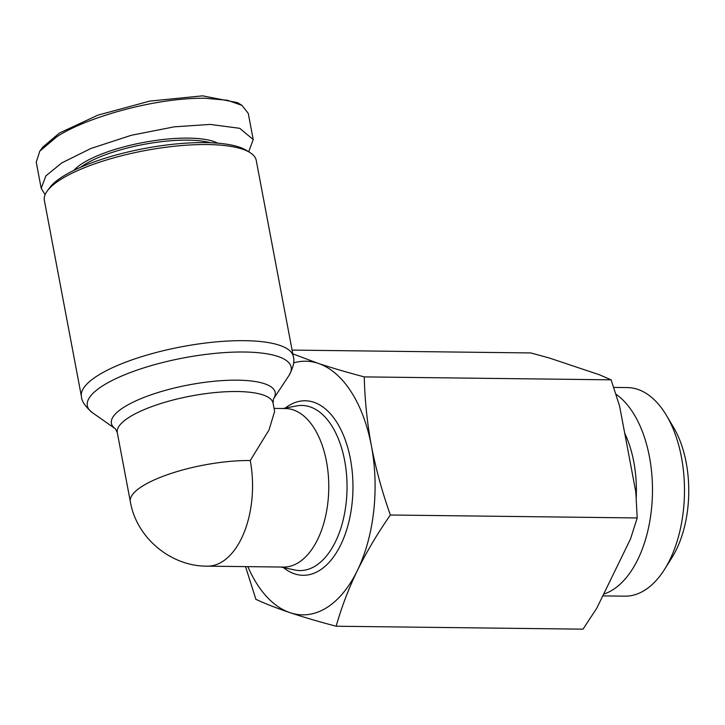 <?xml version="1.0" encoding="UTF-8"?>
<svg xmlns="http://www.w3.org/2000/svg" width="725" height="725" viewBox="0 0 725 725"><rect width="100%" height="100%" fill="white"/><g stroke="black" fill="none" stroke-linecap="round" stroke-linejoin="round"><path stroke-width="1.09" d="M248.711 151.779L253.197 139.535L248.258 113.372L241.96 105.379L237.592 102.66L202.574 95.836L149.758 101.11L97.948 115.13L59.405 133.065L42.866 147.039L39.793 151.153L36.25 162.192L41.198 188.355L45.131 194.635M241.96 105.379L227.487 100.267L205.293 98.256C154.561 97.549 85.477 117.803 56.822 136.762L39.793 151.153M293.29 356.483L256.233 160.379A107.807 30.278 169.3 0 0 249.953 152.549A107.807 30.278 169.3 0 0 161.902 147.8A107.807 30.278 169.3 0 0 60.936 179.329A107.807 30.278 169.3 0 0 47.361 190.829A107.807 30.278 169.3 0 0 44.37 200.408L81.427 396.512A107.807 30.278 -10.7 0 1 97.993 375.432A107.807 30.278 -10.7 0 1 214.428 342.055A107.807 30.278 -10.7 0 1 293.29 356.483C294.848 360.878 293.417 367.203 289.012 375.459A103.738 29.136 -10.7 0 0 244.243 352.015A103.738 29.136 -10.7 0 0 103.249 385.473A103.738 29.136 -10.7 0 0 92.338 412.625L115.384 428.828A83.339 23.408 -10.7 0 1 124.202 407.051A83.339 23.408 -10.7 0 1 237.474 380.172A83.339 23.408 -10.7 0 1 273.461 398.958L289.012 375.459M249.953 152.549L246.464 150.374A104.636 29.381 169.3 0 0 160.995 145.761A104.636 29.381 169.3 0 0 63.002 176.365A104.636 29.381 169.3 0 0 49.826 187.53L47.361 190.829M210.395 142.743A76.098 21.369 169.3 0 0 84.399 164.693A76.098 21.369 169.3 0 0 80.62 167.267M217.772 143.178A77.684 21.813 169.3 0 0 153.863 140.704A77.684 21.813 169.3 0 0 82.795 163.179A77.684 21.813 169.3 0 0 73.914 170.366M250.243 460.547A79.27 22.258 -10.7 0 0 168.961 474.159A79.27 22.258 -10.7 0 0 130.328 501.618L117.287 432.598A79.27 22.258 -10.7 0 1 129.467 417.093A79.27 22.258 -10.7 0 1 215.08 392.551A79.27 22.258 -10.7 0 1 273.071 403.163L274.63 411.419L268.993 430.025L250.243 460.547A79.27 44.325 90.7 0 1 222.348 561.658A79.27 44.325 90.7 0 1 207.278 566.162L283.502 567.068A79.27 44.325 -89.3 0 0 326.468 461.453A79.27 44.325 -89.3 0 0 285.387 408.538L274.059 408.402M636.215 497.45A88.785 49.644 -89.3 0 0 633.795 461.888A88.785 49.644 -89.3 0 0 624.714 433.251M603.626 594.147A104.291 58.317 -89.3 0 0 612.734 589.851A104.291 58.317 -89.3 0 0 649.446 456.822A104.291 58.317 -89.3 0 0 615.915 394.173M602.765 595.905L624.914 596.168A104.291 58.317 -89.3 0 0 644.743 590.232A104.291 58.317 -89.3 0 0 664.571 569.342A104.291 58.317 -89.3 0 0 681.446 457.203A104.291 58.317 -89.3 0 0 666.411 415.353A104.291 58.317 -89.3 0 0 627.397 387.585L613.694 387.422M253.197 139.535L239.712 128.307L210.232 124.419L174.363 126.821L131.361 135.276L90.969 148.453L61.77 162.926L45.892 175.867L41.198 188.355M293.598 362.917A126.83 70.923 90.7 0 1 318.202 363.37A126.83 70.923 90.7 0 1 371.399 445.875A126.83 70.923 90.7 0 1 357.353 570.548A126.83 70.923 90.7 0 1 290.118 612.707A126.83 70.923 90.7 0 1 247.859 566.642M245.53 566.615L255.889 599.33C265.341 603.726 276.751 608.184 290.118 612.707C303.748 617.229 319.1 621.742 336.183 626.228C341.312 607.813 348.372 589.244 357.353 570.548C366.596 551.843 377.598 533.328 390.367 515.004C382.238 492.139 375.922 469.102 371.399 445.875C367.14 422.657 364.766 399.656 364.267 376.891C347.193 372.396 331.842 367.892 318.202 363.37L292.8 353.863M390.367 515.004L637.202 517.949L630.487 539.019L596.784 608.184L583.009 629.164L336.183 626.228M637.202 517.949L635.798 491.876L619.567 405.982L611.103 379.827L364.267 376.891M611.103 379.827L599.448 374.789L549.523 358.059L530.818 352.939L292.084 350.093M664.571 569.342L671.876 557.724A88.441 49.454 -89.3 0 0 673.434 427.143L666.411 415.353M281.001 567.041L294.694 569.977A82.568 46.173 -89.3 0 0 344.638 460.547A82.568 46.173 -89.3 0 0 296.652 405.9L282.895 408.51M283.412 567.557A87.263 48.793 -89.3 0 0 336.636 552.323A87.263 48.793 -89.3 0 0 350.42 459.034A87.263 48.793 -89.3 0 0 285.315 408.048M273.434 399.004L273.071 403.163M81.427 396.512C81.581 401.17 85.215 406.544 92.338 412.625M117.287 432.598L115.429 428.856M130.328 501.618C136.363 537.805 170.855 566.497 207.278 566.162"/></g></svg>
